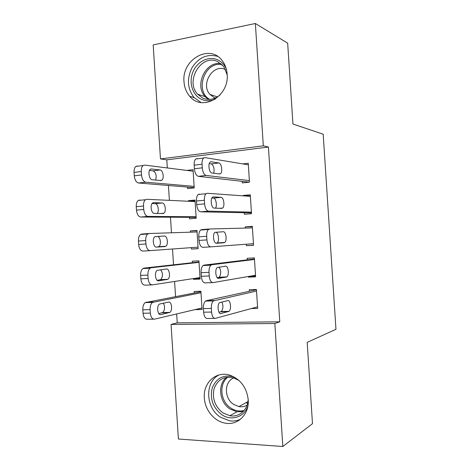 <?xml version="1.0" encoding="UTF-8"?>
<svg xmlns="http://www.w3.org/2000/svg" width="470" height="470" viewBox="0 0 470 470"><rect width="100%" height="100%" fill="white"/><g stroke="black" fill="none" stroke-linecap="round" stroke-linejoin="round"><path stroke-width="0.7" d="M227.157 74.154C229.448 96.579 201.965 112.066 189.686 96.238C186.32 92.314 184.428 87.526 184.017 81.874C181.426 59.208 210.584 42.981 222.739 61.364C225.336 65.025 226.81 69.29 227.157 74.154M248.219 399.794C249.441 413.994 238.026 425.538 225.582 423.206C214.543 421.661 204.926 410.063 204.333 397.949C202.928 382.621 216.511 370.442 230.265 375.342C240.728 379.502 246.715 387.65 248.219 399.794M176.673 313.937L177.243 322.855L279.779 321.809L268.417 147.045L166.797 159.841L167.32 167.949M168.442 185.491L169.394 200.361M170.475 217.205L171.474 232.785M172.513 249.006L173.524 264.81M174.593 281.459L175.557 296.57M166.797 159.841L160.47 158.919L153.173 44.909L255.363 23.5L263.312 145.841L160.47 158.919M178.406 439.021L171.068 324.447L274.85 323.501L282.834 446.5L178.406 439.021M177.243 322.855L171.068 324.447M255.363 23.5L287.669 43.175L292.945 124.033L323.19 134.197L335.962 329.294L307.186 342.372L312.485 423.658L282.834 446.5M189.463 217.316L189.563 218.832L196.19 218.28L195.015 200.055L188.394 200.684L188.429 201.26M244.265 212.728L244.371 214.297L251.515 213.703L250.287 194.78L243.149 195.461L243.172 195.843M200.05 278.322L193.452 279.35L200.103 279.08L198.928 260.832L192.283 261.185L192.377 262.701M193.452 279.35L193.399 278.575M255.545 275.884L248.436 277.13L255.609 276.842L254.382 257.895L247.214 258.271L247.32 259.845M248.436 277.13L248.395 276.489M251.315 308.555L257.654 308.432L256.426 289.473L249.253 289.702L249.353 291.277M201.965 308.085L195.397 309.63L202.059 309.507L200.884 291.247L194.228 291.459L194.327 292.975M253.553 245.14L246.403 245.704L253.559 245.264L252.331 226.329L245.181 226.857L245.264 228.085M246.403 245.704L246.304 244.218M198.14 248.577L191.507 249.082L198.146 248.671L196.971 230.435L190.338 230.929L190.421 232.174M191.507 249.082L191.413 247.637M242.232 181.338L242.338 182.906L249.47 182.166L248.248 163.249L242.743 163.889M187.518 187.084L187.618 188.593L194.239 187.906L193.064 169.688L186.86 170.416M268.417 147.045L263.312 145.841M279.779 321.809L274.85 323.501M252.361 226.699L245.181 226.857M196.989 230.735L190.338 230.929M250.369 195.978L243.149 195.461M195.079 201.013L188.394 200.684M257.554 306.857L215.36 318.366C213.327 318.484 212.064 316.38 211.571 312.051L211.341 308.443C211.218 304.854 211.905 302.333 213.398 300.888L256.532 291.053M256.444 289.726L206.318 300.683L214.208 300.483M220.982 313.607C218.086 314.688 216.852 304.566 219.655 302.651L227.762 300.606C230.547 299.684 231.675 309.524 229.002 311.357L220.407 313.619M221.922 301.957C223.415 305.747 223.221 308.925 221.335 311.493L218.961 312.239M214.567 318.378L207.464 318.466C205.396 318.584 204.115 316.492 203.622 312.192L203.393 308.602C203.275 305.03 203.98 302.527 205.496 301.088L206.318 300.683M200.913 291.711L145.242 302.592C143.538 303.978 142.733 306.381 142.827 309.801L143.044 313.243C143.55 317.362 144.948 319.365 147.245 319.248L153.614 319.165M201.959 307.985L154.495 319.154C152.227 319.271 150.841 317.256 150.335 313.114L150.118 309.66C150.024 306.217 150.817 303.802 152.497 302.41L200.978 292.769M158.766 313.549L162.761 312.527C164.964 309.871 165.158 306.74 163.349 303.132M160.834 314.583L169.829 312.403C172.843 310.635 171.685 301.188 168.56 302.087L159.465 304.078C156.316 305.929 157.585 315.629 160.834 314.583L160.188 314.589M255.504 275.261L213.057 282.599C211.007 282.523 209.738 280.308 209.25 275.961L209.015 272.353C208.892 268.934 209.532 266.537 210.942 265.168L211.905 264.728L254.482 259.469M254.452 258.976L204.027 265.121L211.905 264.728M218.714 278.422C215.871 279.204 214.567 269.375 217.269 267.5L225.541 266.167C228.279 265.532 229.472 275.091 226.887 276.883L218.427 278.434M219.091 267.019C221.2 270.603 221.253 273.992 219.237 277.2L217.234 277.717M212.64 282.617L205.173 282.899C203.093 282.817 201.812 280.619 201.313 276.301L201.084 272.712C200.966 269.31 201.618 266.925 203.052 265.556L204.027 265.121M253.459 243.683L210.754 246.862C208.692 246.58 207.417 244.259 206.923 239.9L206.694 236.292C206.565 233.032 207.164 230.746 208.492 229.454L209.602 228.996L252.437 227.903M216.447 243.254C213.656 243.754 212.281 234.189 214.89 232.356L223.321 231.751C226.011 231.387 227.268 240.687 224.772 242.444L216.447 243.254M214.925 232.327L215.677 232.297C218.409 231.933 219.672 241.186 217.14 242.937L216.312 243.26M210.754 246.862L202.887 247.349C200.796 247.073 199.503 244.77 199.01 240.429L198.781 236.845C198.657 233.596 199.268 231.328 200.614 230.036L201.742 229.583L209.45 229.008M198.998 261.96L143.979 268.117L142.892 268.546C141.288 269.862 140.53 272.154 140.63 275.414L140.853 278.851C141.352 282.993 142.763 285.09 145.065 285.155L151.839 284.902M200.003 277.558L152.309 284.885C150.024 284.82 148.632 282.705 148.132 278.546L147.909 275.091C147.809 271.813 148.549 269.51 150.136 268.182L151.211 267.753L199.022 262.354M157.174 280.314L160.787 279.603C163.096 276.384 163.037 273.094 160.611 269.733M158.672 280.843L167.837 279.309C170.751 277.57 169.511 268.399 166.439 269.028L157.174 270.373C154.137 272.195 155.488 281.606 158.672 280.843L158.349 280.854M198.046 247.155L150.118 250.633C147.827 250.387 146.429 248.172 145.923 243.995L145.706 240.546C145.6 237.415 146.293 235.223 147.78 233.966L149.025 233.514L197.071 231.957M156.375 247.12L158.801 246.709C161.651 245.005 160.335 236.122 157.286 236.504L155.012 236.592M150.118 250.633L142.892 251.08C140.577 250.839 139.161 248.642 138.656 244.488L138.439 241.051C138.339 237.938 139.038 235.758 140.548 234.501L141.805 234.054L148.855 233.525M156.516 247.12L165.839 246.251C168.648 244.541 167.343 235.617 164.324 235.999L154.894 236.674C151.963 238.466 153.396 247.62 156.516 247.12M247.931 405.822C244.57 417.178 231.252 421.42 221.652 414.581C212.892 407.59 209.738 398.742 212.199 388.038C216.276 378.091 223.473 374.361 233.79 376.834M239.066 380.565L233.637 377.839C224.202 375.865 217.692 379.466 214.114 388.631C211.988 398.454 214.931 406.538 222.95 412.895L229.918 415.733C239.254 417.577 248.095 409.705 248.172 399.189M247.12 405.134C244.617 406.609 241.891 407.09 238.948 406.585L233.766 404.47C223.955 398.525 223.984 381.522 233.831 377.898M219.12 374.907C204.591 381.887 205.413 407.796 220.448 417.184L229.466 420.797C233.384 421.384 237.08 420.856 240.558 419.199M246.139 402.608L247.596 403.519M215.184 99.176C210.407 101.238 205.79 101.262 201.336 99.252C192.488 95.152 188.582 82.538 192.853 72.116C196.995 61.635 208.48 55.736 217.51 59.772C221.341 61.505 224.231 64.437 226.193 68.555M227.198 74.877L223.814 66.593L217.616 61.564C201.418 53.504 184.892 80.987 197.576 94.159L202.664 98.042C208.574 100.551 214.326 99.569 219.901 95.11M215.354 98.013L213.956 97.472L209.937 94.394C200.232 84.189 213.098 63.291 225.506 69.537L225.582 69.566M217.534 56.341C207.147 53.692 198.645 57.475 192.03 67.698C186.702 78.696 187.366 88.619 194.01 97.466L201.084 102.542M251.415 212.129L208.451 211.142C206.383 210.666 205.096 208.234 204.603 203.857L204.374 200.255C204.244 197.142 204.803 194.968 206.048 193.74L207.299 193.287L250.393 196.354M199.456 194.069L198.181 194.521C196.918 195.743 196.348 197.905 196.472 201.001L196.701 204.585C197.2 208.939 198.499 211.353 200.596 211.823L251.462 212.875M214.179 208.116C211.441 208.333 210.002 199.01 212.511 197.218L213.456 196.871L221.1 197.353C223.743 197.253 225.059 206.324 222.657 208.034L221.811 208.357L214.179 208.116M211.917 197.988L213.468 198.082C215.859 197.988 217.381 205.566 215.513 208.157M249.37 180.586L206.148 175.445C204.068 174.77 202.782 172.232 202.282 167.837L202.053 164.236C201.924 161.263 202.447 159.195 203.61 158.032L205.002 157.603L248.348 164.823M197.171 158.578L195.761 159.007C194.574 160.164 194.04 162.226 194.169 165.182L194.398 168.759C194.897 173.136 196.201 175.657 198.317 176.321L249.47 182.16M211.917 172.995C209.221 172.948 207.728 163.836 210.143 162.091L211.195 161.762L218.879 162.972C221.482 163.125 222.851 171.996 220.536 173.665L219.59 173.971L211.917 172.995M209.268 163.578L211.265 163.883C213.756 165.546 214.584 168.66 213.744 173.224M196.09 216.764L147.933 216.4C145.63 215.971 144.225 213.662 143.72 209.473L143.497 206.019C143.391 203.034 144.037 200.943 145.436 199.744L146.84 199.298L195.115 201.571M196.131 217.357L140.718 217.028C138.392 216.605 136.976 214.308 136.47 210.137L136.247 206.706C136.141 203.739 136.799 201.654 138.215 200.461L139.637 200.008M157.233 213.462C159.5 211.124 157.926 203.522 155.182 203.657L152.074 203.539M154.366 213.421L162.89 213.545L163.842 213.227C166.55 211.547 165.176 202.846 162.215 202.981L153.672 202.641L152.615 202.981C149.795 204.744 151.299 213.668 154.366 213.421M194.139 186.39L145.747 182.196C143.432 181.584 142.022 179.176 141.517 174.963L141.294 171.515C141.182 168.665 141.787 166.674 143.103 165.534L144.654 165.093L193.164 171.209M194.222 187.642L138.55 182.995C136.206 182.395 134.784 179.998 134.279 175.815L134.062 172.384C133.95 169.547 134.561 167.561 135.889 166.427L137.463 165.986M155.611 180.057C156.804 175.627 155.964 172.549 153.085 170.822L149.495 170.41M152.209 179.74L160.775 180.545L161.839 180.227C164.447 178.582 163.014 170.081 160.1 169.987L151.522 168.965L150.347 169.3C147.633 171.027 149.202 179.746 152.209 179.74M203.622 312.192L211.571 312.051M203.393 308.602L211.341 308.443M228.473 311.634L220.8 311.763M153.402 302.016L146.158 302.198M150.118 309.66L142.827 309.801M150.335 313.114L143.044 313.243M162.162 312.791L169.235 312.668M201.313 276.301L209.25 275.961M201.084 272.712L209.015 272.353M226.252 277.188L218.591 277.5M199.01 240.429L206.923 239.9M198.781 236.845L206.694 236.292M224.031 242.761L216.382 243.254M223.321 231.751L215.677 232.297M151.211 267.753L143.979 268.117M147.909 275.091L140.63 275.414M148.132 278.546L140.853 278.851M160.059 279.897L167.12 279.603M145.706 240.546L138.439 241.051M145.923 243.995L138.656 244.488M157.286 236.504L164.324 235.999M157.955 247.02L165.005 246.568M243.19 411.55L236.909 411.791L230.047 409.023C219.255 402.32 217.287 384.354 226.546 377.281M228.026 377.128C218.621 383.696 220.295 401.55 230.952 408.142C235.258 410.903 239.682 411.661 244.212 410.416M208.263 99.411L205.137 96.656C194.122 85.205 205.66 60.795 221.041 63.673M222.169 64.684C204.844 60.724 194.192 91.074 209.738 99.399M200.596 211.823L208.451 211.142M196.701 204.585L204.603 203.857M196.472 201.001L204.374 200.255M213.456 196.871L213.08 196.912M221.1 197.353L213.468 198.082M198.317 176.321L206.148 175.445M194.398 168.759L202.282 167.837M194.169 165.182L202.053 164.236M211.195 161.762L210.542 161.839M218.879 162.972L211.265 163.883M147.933 216.4L140.718 217.028M143.497 206.019L136.247 206.706M143.72 209.473L136.47 210.137M153.255 202.682L153.672 202.641M155.182 203.657L162.215 202.981M145.747 182.196L138.55 182.995M141.294 171.515L134.062 172.384M141.517 174.963L134.279 175.815M150.788 169.053L151.522 168.965M153.085 170.822L160.1 169.987M189.686 96.238L194.192 97.678M205.496 301.088L213.398 300.888M229.002 311.357L221.335 311.493M152.497 302.41L145.242 302.592M162.761 312.527L169.829 312.403M203.052 265.556L210.942 265.168M226.887 276.883L219.237 277.2M200.614 230.036L208.492 229.454M224.772 242.444L217.14 242.937M150.136 268.182L142.892 268.546M160.787 279.603L167.837 279.309M147.78 233.966L140.548 234.501M158.801 246.709L165.839 246.251M238.948 406.585L247.966 401.597M243.272 411.473L236.909 411.791L229.918 415.733M208.392 99.417L205.137 96.656L197.576 94.159M209.937 94.394L217.404 96.938M198.181 194.521L206.048 193.74M222.657 208.034L219.76 208.292M195.761 159.007L203.61 158.032M220.536 173.665L218.738 173.865M145.436 199.744L138.215 200.461M160.599 213.509L163.842 213.227M143.103 165.534L135.889 166.427M159.824 180.451L161.839 180.227"/></g></svg>
